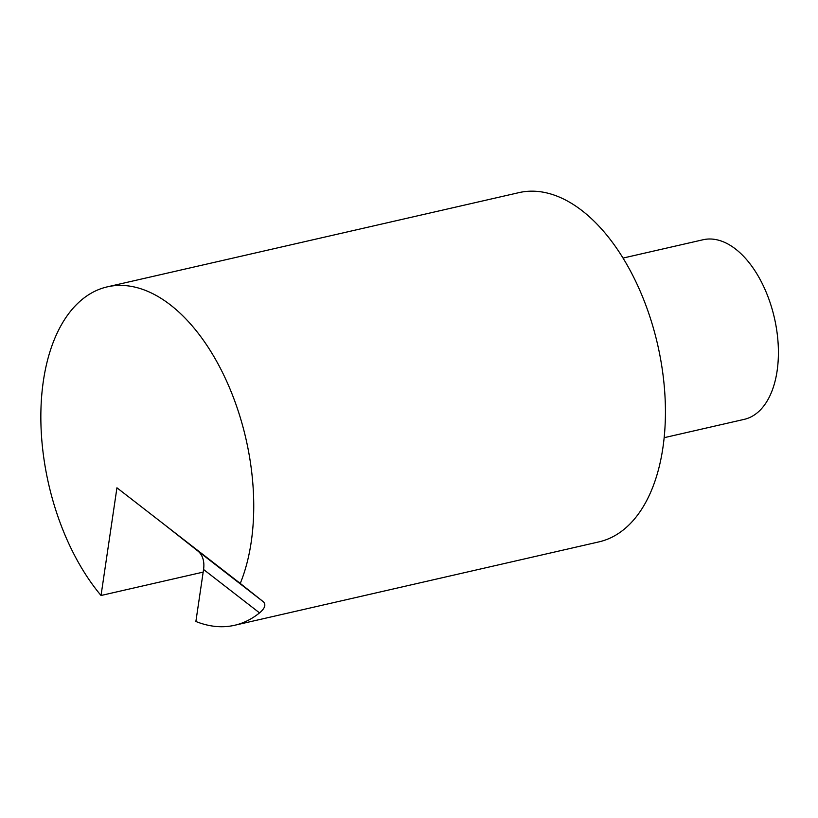 <?xml version="1.0" encoding="UTF-8"?>
<svg xmlns="http://www.w3.org/2000/svg" width="818" height="818" viewBox="0 0 818 818"><rect width="100%" height="100%" fill="white"/><g stroke="black" fill="none" stroke-linecap="round" stroke-linejoin="round"><path stroke-width="1.23" d="M107.322 286.852A179.152 101.217 77.1 0 1 227.077 382.18A179.152 101.217 77.1 0 1 240.267 583.428L116.943 487.804L101.033 595.494A179.152 101.217 77.1 0 1 40.9 411.362A179.152 101.217 77.1 0 1 107.322 286.852L519.011 192.619A179.152 101.217 77.1 0 1 657.641 344.664A179.152 101.217 77.1 0 1 598.96 541.874L234.613 625.279A179.152 101.217 77.1 0 1 195.88 621.486L203.559 569.481L259.541 612.886A179.152 101.217 77.1 0 1 234.613 625.279M101.033 595.494L203.171 572.109M240.267 583.428L263.406 601.823C266.167 604.727 264.879 608.408 259.541 612.886M164.438 524.635L197.772 550.943A30.716 20.859 -52.2 0 1 203.559 569.481M623.04 258.069L703.102 239.746A92.137 52.055 77.1 0 1 759.032 277.517A92.137 52.055 77.1 0 1 777.1 370.994A92.137 52.055 77.1 0 1 744.216 419.358L664.155 437.691M197.772 550.943L263.406 601.823"/></g></svg>
